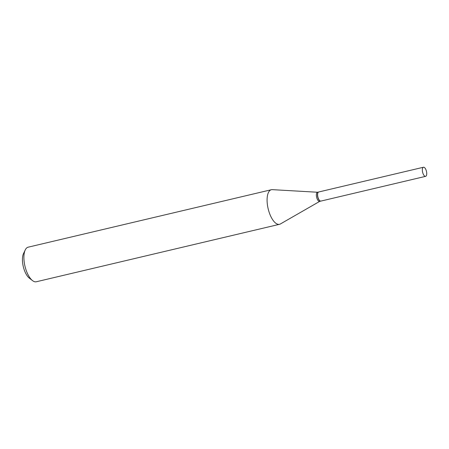 <?xml version="1.0" encoding="UTF-8"?>
<svg xmlns="http://www.w3.org/2000/svg" width="449" height="449" viewBox="0 0 449 449"><rect width="100%" height="100%" fill="white"/><g stroke="black" fill="none" stroke-linecap="round" stroke-linejoin="round"><path stroke-width="0.67" d="M423.065 167.455A4.681 1.97 -103.3 0 1 423.463 167.241A4.681 1.97 -103.3 0 1 426.342 170.906L426.55 171.776A4.681 1.97 -103.3 0 1 426.017 176.131A4.681 1.97 -103.3 0 1 425.613 176.345A4.681 1.97 -103.3 0 1 422.756 172.753A4.681 1.97 -103.3 0 1 423.065 167.455M425.613 176.345L320.878 201.09A4.681 1.97 -103.3 0 1 318.015 197.498A4.681 1.97 -103.3 0 1 318.324 192.2A4.681 1.97 -103.3 0 1 318.728 191.981L423.463 167.241M320.811 201.101A4.681 1.97 -103.3 0 1 320.743 201.118A4.681 1.97 -103.3 0 1 318.038 198.026A4.681 1.97 -103.3 0 1 318.594 192.015A4.681 1.97 -103.3 0 1 318.661 192.004M319.75 201.354L280.395 223.961A17.769 7.481 -103.3 0 1 279.519 224.309L36.33 281.759A17.769 7.481 -103.3 0 1 32.485 280.586L29.297 278.099A14.211 5.983 -103.3 0 1 24.162 269.641A14.211 5.983 -103.3 0 1 23.511 253.595L25.245 249.953A17.769 7.481 -103.3 0 1 28.158 247.18L271.353 189.725A17.769 7.481 -103.3 0 1 272.29 189.646L317.6 192.251M32.485 280.586A17.769 7.481 -103.3 0 1 26.059 270.006A17.769 7.481 -103.3 0 1 25.245 249.953M279.519 224.309A17.769 7.481 -103.3 0 1 269.248 212.557A17.769 7.481 -103.3 0 1 271.353 189.725M320.743 201.118L319.626 201.382A4.681 1.97 -103.3 0 1 316.927 198.29A4.681 1.97 -103.3 0 1 317.477 192.279L318.594 192.015"/></g></svg>
